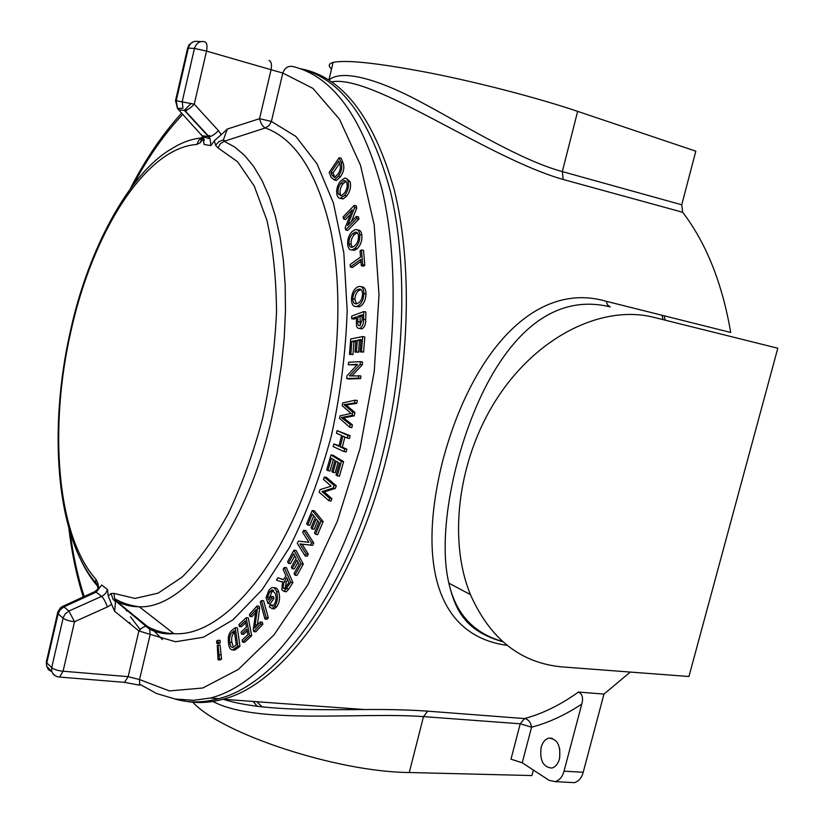<?xml version="1.0" encoding="UTF-8"?>
<svg xmlns="http://www.w3.org/2000/svg" width="824" height="824" viewBox="0 0 824 824"><rect width="100%" height="100%" fill="white"/><g stroke="black" fill="none" stroke-linecap="round" stroke-linejoin="round"><path stroke-width="1.24" d="M559.475 758.873C561.01 745.813 557.467 738.901 548.836 738.129C545.189 739.118 542.625 742.187 541.141 747.337C539.566 760.305 543.119 767.216 551.802 768.05C555.417 767.072 557.972 764.013 559.475 758.873M300.461 68.752C342.001 76.416 373.169 116.462 393.985 188.881C412.206 260.827 410.455 361.499 387.383 454.591C355.051 587.533 283.353 684.662 222.871 699.257C207.329 703.49 192.682 703.614 178.921 699.607M223.222 699.277C258.911 710.638 313.944 709.907 364.589 709.536L364.589 709.536C388.073 709.309 409.106 709.855 427.697 711.153L524.497 718.569C542.563 713.728 560.547 704.891 578.458 692.047L603.971 694.107L583.207 772.273C581.692 777.877 578.726 781.337 574.307 782.656L570.558 782.46M630.278 672.065L603.971 694.107M507.151 645.357C438.605 636.149 417.047 566.582 442.004 463.582C469.639 356.37 532.819 279.954 606.227 301.275L730.713 332.474C722.236 283.168 706.23 243.101 682.694 212.283L563.204 179.488C487.314 157.992 372.922 74.057 331.629 81.854M522.251 762.787L510.983 759.192L520.222 723.781L531.562 727.19L522.251 762.787L549.175 780.369L555.149 781.636C559.537 780.307 562.504 776.816 564.018 771.161L583.207 772.273M328.92 80.062C341.61 68.866 378.484 78.908 423.588 103.505C468.547 127.648 520.675 160.165 562.318 171.598L577.655 111.364C537.99 97.984 479.723 82.791 430.149 72.975C378.432 63.087 346.09 59.565 333.112 62.418C328.57 63.695 328.045 65.899 331.536 69.02M606.227 301.275L607.576 305.004L610.213 306.878C558.435 294.23 515.608 327.355 484.636 388.701C453.458 451.284 437.379 535.415 448.853 583.145L448.853 583.145C455.806 613.849 473.697 633.285 502.506 641.443M562.195 666.915C520.747 663.135 490.156 639.033 470.432 594.598C447.247 538.051 458.577 455.219 499.354 394.933C540.091 334.544 603.889 304.571 653.978 317.374L777.794 348.233L688.936 676.504L562.195 666.915M578.458 692.047C582.372 694.004 583.474 698.021 581.754 704.098L564.018 771.161M581.754 704.098C565.048 715.139 548.31 722.833 531.562 727.19C530.677 722.195 528.318 719.321 524.497 718.569L520.222 723.781L423.505 716.612C359.913 711.915 257.397 724.955 212.87 701.471M192.723 702.202C221.574 733.7 336.779 771.944 409.271 772.521L531.933 775.549L533.375 770.059M563.204 179.488L562.318 171.598L681.747 204.785L695.817 151.183L577.655 111.364M253.143 701.451L257.376 706.518M681.747 204.785L682.694 212.283M559.702 757.905L559.764 748.892M262.341 707.085L256.861 701.718M140.183 629.546L130.47 616.816M126.886 611.161L125.732 609.214M122.848 604.033L121.911 602.262M162.39 639.476L151.709 628.619M268.995 60.523C271.312 61.285 272.002 64.354 271.075 69.721L206.536 51.098L194.248 104.195L218.422 130.604L221.244 134.703L227.331 129.038L259.539 118.697L271.395 121.427L295.837 136.403L317.003 163.801L333.442 203.116L343.835 252.886L347.182 310.617C345.781 352.033 340.508 393.769 331.372 435.824C320.186 476.797 306.219 514.042 289.461 547.548L262.125 589.726L232.914 619.885L203.559 637.199L175.584 641.762L150.205 634.408L139.534 679.563L169.373 690.914L202.776 688.009L238.321 669.438L274.124 634.717L307.929 584.577L337.325 521.273L360.037 448.534L374.261 371.264L379.009 294.92L374.158 224.777L360.5 165.202L339.488 119.212L312.955 88.405L282.828 73.048L271.395 121.427L269.108 125.536L265.359 127.947L224.19 141.285L234.675 146.991L244.573 155.406L253.73 166.561L261.981 180.384L269.201 196.792L275.237 215.651L279.975 236.745L283.322 259.838L285.166 284.63L285.475 310.772L284.218 337.892L281.375 365.568L277.008 393.388L271.168 420.899C245.088 532.098 184.926 609.121 139.235 606.773C131.263 606.783 123.744 604.991 116.668 601.386L147.671 626.642C155.839 631.029 164.553 633.357 173.812 633.615C225.323 637.858 293.704 555.149 322.689 433.156C339.766 362.941 342.403 287.349 330.774 230.689C317.467 173.298 295.662 139.06 265.359 127.947C262.856 126.772 260.909 123.693 259.539 118.697L271.075 69.721L282.828 73.048C284.764 67.846 288.101 65.673 292.839 66.507C332.937 76.261 362.673 117.307 382.068 189.654C399.012 261.435 396.663 360.582 374.003 452.335C341.661 585.792 270.365 683.343 210.419 698.031L218.71 698.639C203.168 702.893 188.521 703.006 174.77 698.958M300.307 68.711C340.714 78.362 370.769 119.305 390.442 191.518C407.664 263.175 405.47 362.189 382.81 453.787C350.499 586.801 278.976 684.013 218.71 698.639M339.097 157.724L340.93 162.277C342.588 166.561 341.785 171.135 338.54 175.996L334.317 179.941L331.042 177.201L329.167 172.443L339.097 157.724L341.136 158.239L342.98 162.822C344.648 167.128 343.845 171.711 340.59 176.583L336.347 180.538L334.307 179.941M346.533 178.561L350.138 181.713C351.23 186.739 350.128 191.487 346.801 195.978L343.237 198.934L340.611 198.471M343.474 218.927L343.083 216.918L354.217 205.392L354.65 207.586L347.574 225.477L356.421 216.413L358.512 216.897L358.934 219.019L347.677 230.504L345.627 229.927L345.194 227.712L352.239 209.863L343.474 218.927L345.514 219.514L350.509 214.364M354.217 205.392L356.298 205.876L356.741 208.122L351.374 221.594M357.688 230.03C359.933 229.855 361.324 231.513 361.849 234.995C362.251 240.865 360.613 245.48 356.957 248.858L354.516 250.342L351.797 249.93M350.365 266.945L350.159 264.545L360.562 257.047L360.037 250.898L361.406 249.899L363.508 250.362L364.795 265.246L363.374 266.255L361.303 265.688L360.768 259.457L350.365 266.945L352.425 267.501L360.933 261.393M361.489 286.865C364.363 286.762 365.877 289.142 366.031 294.003C365.66 300.369 363.569 304.55 359.758 306.549L355.906 306.549M363.765 311.575L363.549 319.259C363.683 323.801 362.447 326.84 359.831 328.385L359.738 328.405C357.245 328.714 356.123 326.603 356.38 322.102L356.524 316.849L351.663 318.641L351.745 316.045L363.765 311.575L365.908 311.987L365.691 319.702C365.825 324.265 364.579 327.313 361.952 328.879L359.635 328.436M356.493 318.136L353.743 319.146L351.663 318.641M352.971 354.567L349.479 354.361L350.694 338.994L362.642 336.563L364.795 336.954L363.611 352.075L360.078 351.869L361.046 339.519L357.307 340.271L359.449 340.745L358.543 352.25L355.031 352.044L355.937 340.549L351.848 341.373L353.98 341.847L352.971 354.567L349.479 354.361M360.974 340.446L359.449 340.745M355.865 341.466L353.98 341.847M348.356 364.764L348.665 362.241L360.438 361.664L360.109 364.435L349.448 375.909L360.912 375.94L360.582 378.607L348.758 378.988L346.667 378.546L347.007 375.775L357.626 364.332L348.356 364.764L357.173 364.908M360.438 361.664L362.601 362.045L362.261 364.877L351.982 375.826M352.404 424.834L351.848 427.635L349.695 427.203L339.57 418.376L340.096 415.801L351.086 413.411L342.135 405.645L342.691 402.926L355.144 400.186L357.317 400.526L356.751 403.379L346.111 404.975L354.917 412.443L354.227 415.842L343.515 417.83L352.404 424.834L350.241 424.494L349.695 427.203M333.844 443.982L338.922 446.289L341.579 435.515L336.48 433.259L337.119 430.643L347.986 435.412L347.337 438.059L342.825 436.071L340.168 446.855L344.659 448.895L344.01 451.562L333.195 446.608L333.844 443.982L339.076 445.691M337.119 430.643L350.159 435.731L349.489 438.471L347.337 438.059M344.854 436.967L342.341 447.164L346.842 449.214L346.162 451.954L344.01 451.562M333.02 472.358L331.825 471.606L334.997 460.462L331.423 458.268L327.911 470.607L326.726 469.865L330.97 454.972L333.081 455.25L343.598 461.636L339.406 476.293L336.048 475.17L339.467 463.191L336.202 461.193L333.02 472.358L335.162 472.729L338.118 462.367M333.339 459.442L330.053 470.988L327.911 470.607M326.428 477.364L336.285 485.758L335.389 488.395L324.172 491.918L331.887 498.613L331.042 501.064L328.9 500.714L319.166 492.206L320.031 489.652L331.176 486.16L323.502 479.455L324.296 477.106L326.428 477.364M312.059 528.946L311.06 527.69L315.242 517.76L312.244 514.052L307.63 525.063L306.641 523.817L312.214 510.53L314.335 510.746L323.163 521.571L317.642 534.621L315.499 534.292L314.49 533.025L318.991 522.375L316.251 518.996L312.059 528.946L314.202 529.276L317.755 520.85M313.748 515.906L309.762 525.393L307.63 525.063M298.36 541.152L308.866 542.295L302.686 532.345L303.685 530.316L311.606 542.831L310.514 545.045L299.926 543.974L306.116 553.913L305.117 555.942L297.289 543.356L298.36 541.152L308.876 542.274M303.685 530.316L305.807 530.522L313.779 543.078L312.656 545.344L302.078 544.211L308.289 554.14L307.249 556.251L305.117 555.942M292.18 568.663L291.356 567.087L296.115 558.456L293.653 553.779L288.39 563.338L287.586 561.772L293.941 550.216L296.063 550.401L303.304 564.11L297.021 575.42L294.899 575.131L294.075 573.545L299.184 564.306L296.949 560.032L292.18 568.663L294.302 568.951L298.061 562.153M294.776 555.901L290.512 563.637L288.39 563.338M282.405 582.105L276.462 580.106L277.894 577.789L283.394 579.529M277.894 577.789L283.178 579.622L284.579 578.129L285.979 575.883L283.126 569.343L284.28 567.489L286.402 567.654L292.911 582.547L288.894 588.954L286.33 591.745L285.186 591.611M273.815 587.749L273.949 587.759C276.05 587.337 277.626 588.717 278.667 591.92C280.304 597.379 279.666 602.313 276.761 606.721L274.268 608.833L272.826 608.679M270.159 604.868L272.363 606.155L274.042 604.713C276.215 601.345 276.648 597.627 275.329 593.558L271.838 590.005L269.695 591.725L267.512 597.101L268.521 600.14L271.271 596.432L271.879 598.286L267.975 603.549L266.028 597.637L269.015 589.963L271.848 587.594C273.928 587.162 275.494 588.552 276.534 591.745C278.162 597.184 277.523 602.107 274.629 606.495L272.157 608.606L269.263 606.824L270.159 604.868L272.27 605.001L272.929 605.867M273.568 590.396L271.817 591.962L269.644 597.287L269.953 598.203M271.271 596.432L273.383 596.576L274.031 598.492L270.076 603.807L267.975 603.549M263.577 600.717L268.325 617.753L267.038 619.288L264.937 619.04L260.23 602.066L261.466 600.572L263.577 600.717M256.985 606.011L257.5 608.112L254.719 627.991L260.188 622.007L260.683 624.015L253.751 631.586L253.267 629.557L256.068 609.554L249.888 616.393L249.415 614.416L256.985 606.011L259.096 606.145L259.622 608.297L257.346 625.117M260.188 622.007L262.31 622.12L262.825 624.211L255.842 631.812L253.751 631.586M255.625 612.592L251.969 616.64L249.888 616.393M241.483 634.13L241.092 632.08L246.458 627.054L245.305 620.915L239.362 626.528L238.981 624.489L246.16 617.701L248.261 617.815L251.68 635.768L244.615 642.318L242.534 642.102L242.153 640.042L247.9 634.686L246.85 629.103L241.483 634.13L243.554 634.356L247.2 630.947M245.655 622.779L241.432 626.755L239.362 626.528M235.273 627.692L237.837 646.212L232.574 649.92C230.36 649.827 229 647.602 228.516 643.256C227.712 637.364 228.794 633.09 231.771 630.432L235.273 627.692L237.363 627.806L239.949 646.387L234.655 650.115L233.419 650.002M220.008 640.248L220.224 642.875L218.865 643.657L216.825 643.451L216.63 640.907L220.008 640.248M220.07 645.11L221.563 659.107L220.08 659.942L218.03 659.746L217.258 645.439L220.07 645.11M218.01 147.908L215.579 145.302L214.343 140.677L210.944 145.601L210.079 138.813L208.596 136.702L184.411 110.468L178.55 109.736L203.034 136.866L204.167 144.509L203.25 138.957L200.108 142.81L196.823 144.447C144.89 147.98 92.463 233.738 71.07 330.609C48.688 427.254 56.485 535.446 95.924 579.241L97.86 583.104L98.787 588.532L101.743 585.03L96.181 592.085L63.984 606.866L68.866 611.058L102.825 595.834L105.812 593.136L107.532 589.572L108.222 596.02L111.065 593.486L114.031 593.424L135.043 598.43L158.084 593.156L182.135 577.088C198.327 561.082 213.694 539.947 228.258 513.682C241.926 484.873 253.39 453.066 262.66 418.262C270.313 382.604 274.938 347.203 276.514 312.059C276.246 278.069 273.032 247.447 266.863 220.173L254.225 186.008L237.57 161.731L218.01 147.908L220.338 143.747L224.19 141.285L223.397 139.853L218.782 141.728L215.579 145.302M114.031 593.424L114.567 598.605L116.668 601.386L115.515 601.674L114.629 611.295L111.621 604.363L107.347 606.969L74.531 621.718L63.077 671.22L128.142 676.659L124.517 682.354L123.26 682.251M68.866 611.058L74.531 621.718C69.36 621.131 65.539 619.957 63.098 618.196L58.102 613.818L46.803 662.908L51.696 667.615L63.263 617.547L65.148 613.962L68.866 611.058M62.789 606.34L94.698 591.694L96.181 592.085L101.63 596.442C103.783 598.533 105.688 602.045 107.347 606.969M111.621 604.363L108.222 596.02M46.505 661.229L46.7 666.379L46.288 662.187L57.834 611.933L60.492 607.782L62.583 606.443L63.984 606.866L60.224 609.698L58.102 613.818L57.731 612.335M175.481 100.93L176.212 100.734L177.531 108.407L182.938 108.263L182.248 101.424L194.464 48.42L188.325 48.122L176.212 100.734L194.248 104.195C190.705 107.965 187.573 110.066 184.844 110.488L209.049 136.733L202.179 135.723L200.788 134.199M218.422 130.604C214.93 134.343 211.809 136.393 209.049 136.733L210.079 138.823M214.343 140.677L221.244 134.703M187.532 48.482L175.512 100.703L177.531 108.407L178.55 109.736L177.242 108.026M111.065 593.486L113.032 599.336L115.515 601.674L117.327 601.922M51.778 671.591L48.441 669.758L46.7 666.379L51.706 671.416L51.696 667.615C54.106 669.5 57.907 670.705 63.077 671.22L59.565 677.06L124.517 682.354L139.637 685.197L139.534 679.563L128.142 676.659L138.906 630.947C141.697 627.744 144.324 626.209 146.796 626.353L149.659 629.248L150.205 634.408L138.906 630.947L114.629 611.295M225.055 141.017L223.397 139.853L227.331 129.038M200.108 142.81L202.395 137.732M97.901 587.605L97.242 584.762L97.86 583.104M217.989 645.007L219.472 658.932L221.563 659.107M219.472 658.932L218.03 659.746M219.143 654.771L221.223 654.895M217.938 640.145L218.133 642.689L220.224 642.875M218.133 642.689L216.825 643.451M234.315 630.782L232.193 632.441C229.865 634.459 229.072 637.745 229.803 642.308C230.123 645.686 231.122 647.417 232.811 647.489L236.272 645.038L234.315 630.782M237.837 646.212L239.949 646.387M234.449 648.797L236.54 648.993M234.541 632.441L234.273 632.647C231.956 634.645 231.173 637.91 231.905 642.452L233.46 647.149M229.803 642.308L231.905 642.452M246.16 617.701L249.548 635.582L251.68 635.768M249.548 635.582L242.534 642.102M260.683 624.015L262.825 624.211M255.244 624.716L257.366 624.891M257.5 608.112L259.622 608.297M261.466 600.572L266.183 617.557L268.325 617.753M266.183 617.557L264.937 619.04M271.879 598.286L274.031 598.492M267.512 597.101L269.644 597.287M269.695 591.725L271.817 591.962M274.629 606.495L276.761 606.721M276.534 591.745L278.667 591.92M284.28 567.489L290.748 582.321L284.208 591.488L281.808 589.737L282.601 581.692L281.921 581.909L282.467 581.981M288.894 582.599L286.721 577.593L284.136 581.723L282.993 587.831L284.445 588.83L288.894 582.599M286.752 588.707L288.894 588.954M290.748 582.321L292.911 582.547M287.658 579.756L286.278 581.971L285.248 588.243M284.136 581.723L286.278 581.971M282.993 587.831L285.135 588.017M293.941 550.216L301.141 563.884L303.304 564.11M301.141 563.884L294.899 575.131M306.116 553.913L308.289 554.14M299.926 543.974L302.078 544.211M299.977 543.871L302.109 544.17M310.514 545.045L312.656 545.344M311.606 542.831L313.779 543.078M312.214 510.53L320.989 521.314L323.163 521.571M320.989 521.314L315.499 534.292M324.296 477.106L334.111 485.47L333.226 488.045L322.009 491.629L329.703 498.335L331.887 498.613M329.703 498.335L328.9 500.714M322.009 491.629L324.172 491.918M322.05 491.516L324.192 491.866M333.226 488.045L335.389 488.395M334.111 485.47L336.285 485.758M330.97 454.972L341.424 461.337L343.598 461.636M341.424 461.337L337.253 475.922M344.659 448.895L346.842 449.214M340.168 446.855L342.341 447.164M347.986 435.412L350.159 435.731M355.144 400.186L354.588 402.946L343.938 404.677L352.744 412.093L352.075 415.42L341.342 417.552L350.241 424.494M341.342 417.552L343.505 417.892M341.373 417.418L343.515 417.83M352.075 415.42L354.227 415.842M352.744 412.093L354.917 412.443M343.938 404.677L346.101 405.027M343.969 404.543L346.111 404.975M344.154 404.563L346.276 404.986M354.588 402.946L356.751 403.379M358.749 375.579L358.43 378.154L360.582 378.607M358.43 378.154L346.667 378.546M349.469 375.785L349.994 375.888M360.109 364.435L362.261 364.877M351.848 341.373L350.839 354.104M357.307 340.271L356.401 351.776L358.543 352.25M356.401 351.776L355.031 352.044M362.642 336.563L361.458 351.601L363.611 352.075M361.458 351.601L360.078 351.869M357.915 316.334L357.76 321.618C357.575 324.522 358.275 325.871 359.861 325.665L362.148 319.959L362.303 314.706L357.915 316.334L360.047 316.828L360.325 325.439M359.831 328.385L361.952 328.879M362.261 316.004L360.047 316.828M357.76 321.618L359.892 322.06M357.472 287.03L358.378 286.649C361.788 285.732 363.621 288.019 363.899 293.529C363.528 299.874 361.448 304.046 357.647 306.034L356.792 306.373C353.475 307.105 351.693 304.787 351.457 299.431C351.786 293.282 353.795 289.152 357.472 287.03M352.754 298.782C353.002 302.789 354.392 304.417 356.926 303.654L357.637 303.366C360.541 302.058 362.189 298.999 362.57 294.189C362.333 290.141 360.943 288.513 358.399 289.317L357.441 289.698C354.65 291.119 353.084 294.147 352.754 298.782L354.876 299.246L356.421 303.778M363.899 293.529L366.031 294.003M357.647 306.034L359.758 306.549M357.441 289.698L359.542 290.223C356.751 291.634 355.206 294.642 354.876 299.246M361.159 289.677L359.542 290.223M361.406 249.899L362.673 264.71L364.795 265.246M362.673 264.71L361.303 265.688M352.384 231.338L355.01 229.69C357.554 229.051 359.13 230.648 359.738 234.49C360.139 240.33 358.512 244.934 354.866 248.312L352.435 249.785C349.901 250.372 348.325 248.755 347.728 244.955C347.326 239.3 348.882 234.768 352.384 231.338M348.985 243.832C349.438 246.603 350.591 247.725 352.466 247.2L354.536 245.912C357.348 243.533 358.656 240.103 358.461 235.633C358.028 232.924 356.905 231.781 355.113 232.203L352.682 233.738C349.994 236.169 348.758 239.537 348.985 243.832L351.086 244.326L352.291 247.252M359.738 234.49L361.849 234.995M354.866 248.312L356.957 248.858M352.682 233.738L354.753 234.294C352.075 236.725 350.849 240.062 351.086 244.326M357.307 232.728L354.753 234.294M356.421 216.413L356.833 218.463L358.934 219.019M356.833 218.463L345.627 229.927M354.65 207.586L356.741 208.122M340.24 181.373L344.731 178.015L346.75 178.757L348.068 181.177C349.16 186.183 348.047 190.921 344.741 195.391L340.054 198.481L338.417 197.739L337.098 195.319C336.038 190.468 337.088 185.822 340.24 181.373M338.252 193.815L341.188 195.916L344.133 193.413C346.698 190.148 347.625 186.585 346.904 182.712L344.03 180.549L340.817 183.371C338.376 186.615 337.521 190.097 338.252 193.815L340.312 194.33L341.146 195.937M348.068 181.177L350.138 181.713M344.741 195.391L346.801 195.978M340.817 183.371L342.877 183.958C340.436 187.182 339.581 190.643 340.312 194.33M344.03 180.549L346.07 181.146L342.877 183.958M330.97 172.453L332.113 175.337L334.544 177.479L337.861 174.183C340.384 170.599 341.012 167.19 339.756 163.945L338.623 161.123L330.97 172.453L333.03 173.009L334.884 177.335M338.54 175.996L340.59 176.583M339.539 163.399L333.03 173.009M332.113 175.337L334.163 175.862M203.497 140.822L204.29 140.09M208.369 136.454L209.605 135.404M661.981 315.252L663.104 319.65M427.697 711.153L423.505 716.612L409.271 772.521M95.924 579.241L95.697 582.64C55.764 536.455 48.101 428.089 70.586 330.331C88.158 249.322 129.492 173.081 171.114 149.113C181.465 142.48 191.817 138.741 202.158 137.886L198.697 140.317L196.823 144.447M193.269 41.797L189.16 44.63L187.604 48.153L188.325 48.122C190.004 42.817 193.321 40.603 198.275 41.499L201.355 41.54M187.398 109.695L185.472 111.611M182.773 114.382C164.656 133.55 148.217 156.931 133.457 184.514M203.971 138.865L203.291 139.318M97.654 586.245C90.98 578.644 85.14 569.363 80.134 558.425M70.091 532.489C73.109 555.52 77.806 576.862 84.192 596.514M201.056 137.979L202.869 136.619M210.944 145.601L204.167 144.509M101.743 585.03L107.532 589.572M114.567 598.605L114.567 598.605C121.808 602.89 130.027 605.609 139.235 606.773L173.812 633.615C165.758 634.47 157.703 633.007 149.659 629.248L116.009 601.273L114.567 598.605M98.097 589.294L97.242 584.762L95.697 582.64L97.675 586.338M58.267 676.906L59.565 677.06C55.847 676.731 53.23 674.846 51.706 671.416L53.519 674.691L56.774 676.473M194.464 48.42L206.536 51.098C207.483 45.588 206.865 42.467 204.661 41.746C199.666 40.85 196.267 43.075 194.464 48.42M232.193 632.441L234.273 632.647M343.618 419.22L345.761 419.54M345.719 416.872L347.852 417.294M345.874 406.129L348.016 406.469M346.461 404.296L348.583 404.718M363.549 319.259L365.691 319.702M340.93 162.277L342.98 162.822M552.121 738.273L548.836 738.129M222.871 699.257L364.589 709.536M665.287 320.196L664.092 315.777M328.889 80.052L333.112 62.418M502.867 641.762C478.785 635.016 468.619 624.18 464.427 618.742C457.773 611.109 452.582 599.244 448.853 583.145L470.432 594.598M555.149 781.636L574.307 782.656M130.264 188.778C145.312 159.413 162.431 134.199 181.641 113.125M184.277 110.313L191.22 103.361M203.786 142.521L203.034 136.866L210.079 138.813M99.622 587.44L94.915 591.591M202.282 137.855L203.065 136.918M204.002 138.947L203.312 139.441M68.855 528.277C71.77 552.966 76.56 575.863 83.234 596.957M139.905 684.322L156.591 693.53L175.213 699.03L193.733 700.297L210.419 698.031M234.655 650.115L232.574 649.92M273.249 590.169L271.838 590.005M274.268 608.833L272.157 608.606M286.33 591.745L284.208 591.488M361.849 328.9L359.738 328.405M358.893 306.889L356.792 306.373M360.5 289.842L358.399 289.317M354.516 250.342L352.435 249.785M357.183 232.77L355.113 232.203M343.237 198.934L341.188 198.337M336.347 180.538L334.317 179.941M129.553 622.481L130.789 624.376"/></g></svg>
